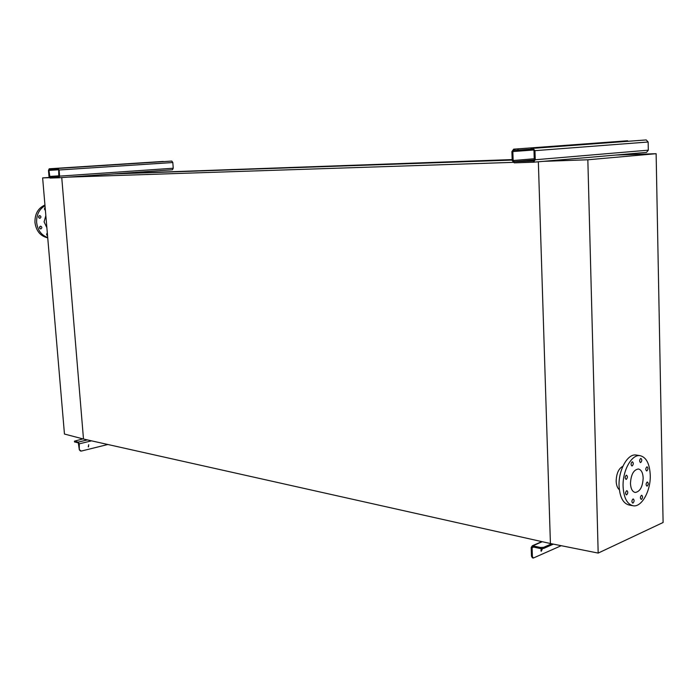 <?xml version="1.0" encoding="UTF-8"?>
<svg xmlns="http://www.w3.org/2000/svg" width="698" height="698" viewBox="0 0 698 698"><rect width="100%" height="100%" fill="white"/><g stroke="black" fill="none" stroke-linecap="round" stroke-linejoin="round"><path stroke-width="1.05" d="M113.242 173.942L512.184 160.078M68.413 177.109L512.978 162.364M512.166 159.58L127.708 173.296L512.184 159.886M49.41 177.702L42.63 177.903L64.46 434.043L83.49 439.042L61.747 177.58L83.49 439.042L550.417 543.533L538.35 161.779L550.417 543.533L598.177 553.086L587.838 159.781L543.393 161.343M640.659 458.49C639.359 460.017 639.289 461.369 640.441 462.538L640.747 462.495C642.038 460.959 642.108 459.616 640.956 458.446L640.659 458.49M632.126 461.867C630.809 463.402 630.739 464.763 631.908 465.95L632.222 465.906C633.54 464.362 633.61 463.001 632.44 461.823L632.126 461.867M626.263 475.268C624.928 476.821 624.858 478.182 626.027 479.369L626.35 479.317C627.685 477.764 627.755 476.402 626.586 475.225L626.263 475.268M626.621 490.755C625.295 492.299 625.216 493.669 626.368 494.847L626.708 494.795C628.025 493.233 628.113 491.872 626.952 490.703L626.621 490.755M632.955 499.035C631.655 500.571 631.568 501.923 632.702 503.092L633.042 503.031C634.342 501.487 634.43 500.134 633.295 498.974L632.955 499.035M641.445 495.353C640.162 496.88 640.075 498.224 641.192 499.375L641.523 499.323C642.806 497.796 642.884 496.453 641.767 495.301L641.445 495.353M647.133 482.082C645.859 483.601 645.781 484.944 646.898 486.096L647.221 486.044C648.486 484.525 648.564 483.182 647.447 482.039L647.133 482.082M646.819 466.901C645.545 468.419 645.467 469.763 646.601 470.923L646.906 470.88C648.18 469.353 648.259 468.018 647.125 466.857L646.819 466.901M650.257 475.137C650.85 490.72 641.724 507.394 633.191 505.788C627.118 504.305 623.75 497.866 623.087 486.454C622.45 470.714 631.664 454.171 639.979 455.646C646.226 457.111 649.655 463.603 650.257 475.137M632.484 505.657L629.186 505.029C623.105 503.555 619.728 497.124 619.056 485.747C618.411 470.033 627.633 453.552 635.965 455.026L636.585 455.122M630.46 483.382C630.992 474.553 633.636 469.754 638.382 468.986C641.288 469.667 642.884 472.703 643.172 478.086C642.649 486.899 639.987 491.689 635.215 492.456C632.344 491.767 630.765 488.74 630.46 483.382M619.344 489.734C617.398 488.094 616.334 485.206 616.168 481.079C616.439 473.436 618.672 468.515 622.852 466.316M615.54 155.078L656.129 153.7L663.1 522.497L598.177 553.086M656.129 153.7L587.838 159.781M47.56 235.715L46.574 234.476L47.333 233.062M40.798 228.935L40.685 228.944C39.167 228.08 39.132 227.164 40.563 226.169L40.667 226.161C42.185 227.016 42.229 227.941 40.798 228.935M39.891 218.334L39.786 218.343C38.259 217.488 38.215 216.563 39.646 215.56L39.742 215.56C41.278 216.415 41.322 217.34 39.891 218.334M45.387 210.22L44.393 208.964L45.161 207.55M44.942 205.038C38.076 208.1 34.752 213.946 34.97 222.583C36.235 231.108 40.493 236.194 47.743 237.852M45.004 205.736C39.132 209.234 36.348 214.853 36.645 222.601C37.683 230.27 41.365 235.243 47.708 237.521M45.841 215.595L44.087 221.877L46.871 227.714M42.63 177.903L49.253 177.44M46.923 233.359L46.906 235.313M39.838 226.545L39.838 228.534M38.914 215.944L38.94 217.942M44.724 207.873L44.759 209.845M527.671 160.906L531.928 160.706L527.671 160.906M532.932 148.351L646.226 139.94L531.012 148.421L532.932 148.351L534.965 150.663L535.253 159.755L533.377 162.215L514.182 162.843L512.201 160.549L511.896 151.606L513.676 149.163L627.537 140.778M517.977 148.936L518.021 150.122L531.03 149.145M646.226 139.94L648.154 142.008L648.311 150.166L646.523 152.382L533.551 162.198M518.021 150.122L513.745 150.34L512.838 151.562L513.152 160.523L514.138 161.666L533.368 161.02L534.275 159.79L533.987 150.707L532.975 149.547L531.047 149.599M542.433 548.698L541.325 551.237L541.046 548.672M533.228 558.025L532.391 557.833L531.466 556.193L531.178 547.52L532.33 545.757L540.47 547.485L543.681 547.319L551.682 543.786M540.889 550.888L541.569 548.715M543.681 547.319L543.716 548.419L540.505 548.584L532.679 546.857L532.094 547.738L532.391 556.411L533.316 558.051L561.218 545.696M543.716 548.419L553.383 544.126M59.077 176.76L58.458 176.821L59.051 176.803M51.914 168.637L163.402 161.447L49.226 168.785L51.914 168.637L51.984 169.44L57.428 169.091M58.082 168.41L171.795 161.072L57.376 168.436L58.082 168.41L59.112 169.989L59.627 176.132L58.876 177.781L50.012 178.069L49 176.498L48.485 170.425L49.218 168.785L162.634 161.474M171.795 161.072L172.825 162.529L173.235 168.235L172.432 169.771L58.902 177.781L172.432 169.771M51.984 169.44L49.296 169.588L48.93 170.408L49.951 177.275L58.798 176.978L58.667 170.007L57.445 169.239M88.637 444.792L88.489 446.912L88.637 444.792M88.759 444.766L88.245 446.825M80.453 451.03L79.319 449.809L79.249 443.832L78.237 442.113L74.416 441.162L82.966 438.902M79.319 449.809L78.307 442.872L74.477 441.878M79.755 449.913L81.195 451.1L107.85 444.495M513.711 149.163L627.633 140.769M535.253 159.755L648.311 150.166M534.965 150.663L648.154 142.008M514.138 161.666L534.275 159.955M513.152 160.523L534.24 158.751M512.838 151.562L533.761 149.983M531.963 148.395L531.998 149.59M514.696 150.306L514.662 149.119M532.949 545.775L542.259 541.709M532.094 547.738L533.717 547.031M540.505 548.584L540.47 547.485M531.466 556.193L532.391 556.411M59.627 176.132L173.235 168.235M59.112 169.989L172.825 162.529M49.951 177.275L59.129 176.629M49.445 176.489L59.147 175.817M48.93 170.408L58.623 169.771M57.637 168.427L57.707 169.239M49.733 169.57L49.671 168.768M79.249 443.832L91.551 440.848M78.237 442.113L87.363 439.906M74.677 441.302L74.747 442.061M639.979 455.646L635.965 455.026M513.676 149.163L627.607 140.769M533.499 162.206L646.523 152.382M531.047 149.616L531.012 148.421M532.33 545.757L541.831 541.613M57.445 169.248L57.376 168.436M74.416 441.162L74.485 441.921"/></g></svg>
